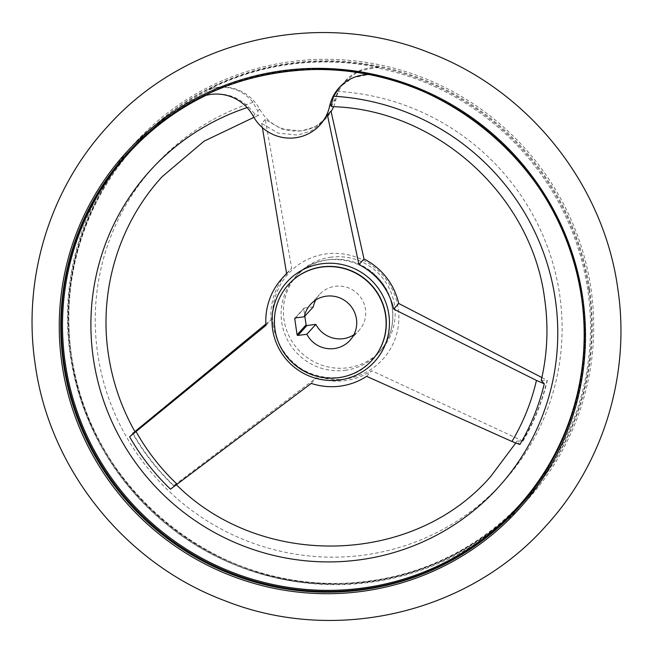 <?xml version="1.0" encoding="UTF-8"?>
<svg xmlns="http://www.w3.org/2000/svg" width="653" height="653" viewBox="0 0 653 653"><rect width="100%" height="100%" fill="white"/><g stroke="black" fill="none" stroke-linecap="round" stroke-linejoin="round"><path stroke-width="0.49" stroke-dasharray="3.27 2.45" d="M175.853 484.657L173.551 485.799A227.171 223.114 42.3 0 1 132.673 433.412L135.032 431.845M541.239 380.405L547.353 380.405A227.171 223.114 42.3 0 1 522.98 441.126L516.931 441.053L519.902 444.505M331.536 106.643L337.993 91.461L344.89 81.364L358.497 71.357L375.353 67.52L379.564 67.667A263.592 258.89 -137.7 0 0 208.552 89.526A41.514 40.772 42.3 0 1 259.592 109.035A41.514 40.772 -137.7 0 0 326.41 117.915A41.514 40.772 -137.7 0 0 331.104 111.614M208.552 89.526L212.454 88.351C228.713 85.029 242.247 89.69 253.046 102.325L257.764 111.034L258.368 115.859L254.996 114.079L248.703 107.084C236.851 95.607 222.657 91.673 206.136 95.281L202.128 96.579A41.514 40.772 42.3 0 1 202.928 96.293M331.193 257.143A56.338 55.334 -137.7 0 0 297.621 274.546A56.338 55.334 -137.7 0 0 290.038 338.001A56.338 55.334 -137.7 0 0 347.347 367.819A56.338 55.334 -137.7 0 0 380.919 350.424A56.338 55.334 -137.7 0 0 388.502 286.969A56.338 55.334 -137.7 0 0 331.193 257.143M366.627 376.34L371.712 370.757A65.235 64.067 42.3 0 1 344.931 380.601A65.235 64.067 42.3 0 1 316.321 377.842L173.551 485.799C177.616 483.171 176.588 484.297 170.474 489.17M132.673 433.412L134.893 431.592M265.869 324.035L271.028 319.807A65.235 64.067 42.3 0 1 287.361 272.595A65.235 64.067 42.3 0 1 291.72 268.252L265.24 119.483L281.745 129.057L301.457 130.967L314.975 126.837L325.667 118.724L330.989 111.083M368.806 74.515A41.514 40.772 42.3 0 1 373.141 74.711L369.035 74.458L352.628 77.789L339.511 87.282M353.836 334.801A26.683 26.21 -137.7 0 0 358.995 330.451A26.683 26.21 -137.7 0 0 362.586 300.396A26.683 26.21 -137.7 0 0 335.446 286.267A26.683 26.21 -137.7 0 0 319.546 294.511A26.683 26.21 -137.7 0 0 315.693 300.054M322.035 122.715L311.269 130.918L297.711 135.081L278.162 133.155L261.69 123.384L265.24 119.483M333.601 106.741A41.514 40.772 -137.7 0 0 335.985 99.264A41.514 40.772 42.3 0 1 345.568 80.621A41.514 40.772 42.3 0 1 379.564 67.667M202.128 96.579A263.592 258.89 42.3 0 1 373.141 74.711M261.69 123.384L262.4 127.653M313.301 306.902L304.38 308.036A0.743 0.726 -137.7 0 0 303.759 308.861L304.829 316.199M311.236 383.417L316.321 377.842M541.884 377.556L547.353 380.405M522.98 441.126L371.712 370.757M265.951 325.382L271.028 319.807M286.643 273.836L291.72 268.252M70.271 355.248A265.257 260.523 -137.7 0 0 368.643 582.533A265.257 260.523 -137.7 0 0 590.989 288.683A265.257 260.523 -137.7 0 0 292.617 61.406A265.257 260.523 -137.7 0 0 70.271 355.248M253.046 102.325A235.333 231.129 -137.7 0 0 97.681 353.648A235.333 231.129 -137.7 0 0 362.391 555.287A235.333 231.129 -137.7 0 0 559.654 294.593A235.333 231.129 -137.7 0 0 337.993 91.461M288.797 284.226A56.338 55.334 -137.7 0 0 275.15 329.234A56.338 55.334 -137.7 0 0 338.523 377.507A56.338 55.334 -137.7 0 0 372.096 360.105C343.535 395.008 279.427 374.61 275.166 329.194C273.019 312.061 277.566 297.074 288.797 284.226M273.117 324.443A63.716 62.574 -137.7 0 0 344.784 379.034A63.716 62.574 -137.7 0 0 398.191 308.453A63.716 62.574 -137.7 0 0 326.524 253.862A63.716 62.574 -137.7 0 0 273.117 324.443M345.07 370.316A56.338 55.334 -137.7 0 0 378.642 352.914A56.338 55.334 -137.7 0 0 392.298 307.906A56.338 55.334 -137.7 0 0 328.924 259.641A56.338 55.334 -137.7 0 0 295.352 277.035A56.338 55.334 -137.7 0 0 281.696 322.043A56.338 55.334 -137.7 0 0 345.07 370.316M132.91 433.225A226.893 222.844 -137.7 0 0 173.788 485.62M581.399 296.707A262.947 258.253 -137.7 0 0 369.035 74.458M517.951 508.214A263.902 259.192 -137.7 0 0 518.27 507.854A263.902 259.192 -137.7 0 0 582.207 297.033A263.902 259.192 -137.7 0 0 285.361 70.916A263.902 259.192 -137.7 0 0 128.094 152.427A263.902 259.192 -137.7 0 0 127.776 152.778M589.488 289.042A263.902 259.192 -137.7 0 0 292.642 62.925A263.902 259.192 -137.7 0 0 135.375 144.435A263.902 259.192 -137.7 0 0 71.438 355.265A263.902 259.192 -137.7 0 0 368.284 581.382A263.902 259.192 -137.7 0 0 525.551 499.863A263.902 259.192 -137.7 0 0 589.488 289.042M588.843 289.744A263.902 259.192 -137.7 0 0 291.997 63.627A263.902 259.192 -137.7 0 0 134.73 145.146A263.902 259.192 -137.7 0 0 70.793 355.967A263.902 259.192 -137.7 0 0 367.639 582.084A263.902 259.192 -137.7 0 0 524.906 500.573A263.902 259.192 -137.7 0 0 588.843 289.744M212.454 88.351A262.947 258.253 -137.7 0 0 71.561 356.024A262.947 258.253 -137.7 0 0 367.337 581.325A262.947 258.253 -137.7 0 0 587.757 290.038A262.947 258.253 -137.7 0 0 375.353 67.52M248.703 107.084A235.333 231.129 -137.7 0 0 247.103 107.606M334.165 101.272L335.985 99.264M253.168 116.087L254.996 114.079M257.764 111.034L259.592 109.035M295.368 317.938L304.38 308.036M295.507 317.921L303.759 308.861M522.726 441.012A226.893 222.844 -137.7 0 0 547.108 380.283M176.024 484.379L176.457 484.787M297.621 274.546L295.352 277.035C323.708 242.247 387.947 262.653 392.2 308.118C394.347 325.218 389.825 340.148 378.642 352.914L380.919 350.424M517.625 508.565L518.27 507.854C569.604 452.137 593.691 372.708 582.223 297.009C569.669 204.944 503.994 121.817 416.998 87.861C318.419 46.82 197.826 73.756 128.094 152.427L127.449 153.137M71.446 355.24C59.978 279.533 84.057 200.136 135.375 144.435L134.73 145.146C83.396 200.863 59.309 280.292 70.777 355.991C83.331 448.056 149.006 531.183 236.002 565.139C334.581 606.18 455.174 579.244 524.906 500.573L525.551 499.863C475.906 552.675 414.541 580.517 341.446 583.398C211.556 589.357 87.404 484.412 71.446 355.24M253.886 117.36L258.106 116.022M349.984 340.352L358.995 330.451M339.821 86.931L339.144 87.673M345.568 80.621L344.89 81.364M326.41 117.915L325.667 118.724M303.939 308.273L294.927 318.166M310.526 304.404L319.546 294.511M516.858 441.15L515.723 443.044M287.361 272.595L286.585 273.452"/><path stroke-width="0.98" d="M253.886 117.36L204.095 141.154L162.099 176.743C118.968 223.555 98.709 290.324 108.357 354.065C112.414 381.556 121.311 407.48 135.032 431.845L134.853 432.115M322.182 267.036A56.338 55.334 -137.7 0 0 288.61 284.439A56.338 55.334 -137.7 0 0 281.027 347.894A56.338 55.334 -137.7 0 0 338.327 377.72A56.338 55.334 -137.7 0 0 371.908 360.317A56.338 55.334 -137.7 0 0 379.483 296.862A56.338 55.334 -137.7 0 0 322.182 267.036M134.893 431.592L265.869 324.035M339.511 87.282L333.659 96.228L331.389 104.309L331.536 106.643C435.992 108.978 531.607 195.247 544.643 298.935C548.602 326.41 547.467 353.567 541.239 380.405L544.275 383.784L536.448 380.421L393.637 309.065A65.235 64.067 -137.7 0 0 358.938 264.596L327.431 114.985L319.986 124.968A41.514 40.772 -137.7 0 0 329.561 106.317A41.514 40.772 42.3 0 1 339.144 87.673A41.514 40.772 42.3 0 1 368.806 74.515M304.829 316.199L306.094 324.884A0.743 0.726 -137.7 0 0 306.926 325.512L315.848 324.378L306.837 334.271A26.683 26.21 -137.7 0 0 334.083 348.588A26.683 26.21 -137.7 0 0 349.984 340.352A26.683 26.21 -137.7 0 0 353.575 310.289A26.683 26.21 -137.7 0 0 326.435 296.16A26.683 26.21 -137.7 0 0 310.526 304.404A26.683 26.21 -137.7 0 0 304.282 316.795L313.301 306.902A26.683 26.21 -137.7 0 1 315.693 300.054M315.848 324.378A26.683 26.21 -137.7 0 0 343.094 338.695A26.683 26.21 -137.7 0 0 353.836 334.801M132.673 433.412C136.575 430.58 135.546 431.706 129.604 436.792A227.171 223.114 -137.7 0 0 170.474 489.17L311.236 383.417A65.235 64.067 -137.7 0 0 339.854 386.184A65.235 64.067 -137.7 0 0 366.627 376.34L511.944 441.469L519.902 444.505A227.171 223.114 -137.7 0 0 544.275 383.784M202.928 96.293A41.514 40.772 42.3 0 1 253.168 116.087A41.514 40.772 -137.7 0 0 319.986 124.968M358.938 264.596L364.015 259.012L330.989 111.083L327.431 114.985M331.104 111.614A41.514 40.772 -137.7 0 0 333.601 106.741M262.4 127.653L286.643 273.836A65.235 64.067 -137.7 0 0 282.284 278.178A65.235 64.067 -137.7 0 0 265.951 325.382L129.604 436.792M306.837 334.271L297.915 335.413A0.743 0.726 42.3 0 1 297.082 334.777L294.748 318.754A0.743 0.726 42.3 0 1 295.368 317.938L304.282 316.795M393.637 309.065L398.714 303.482L541.884 377.556M364.015 259.012A65.235 64.067 42.3 0 1 398.714 303.482M371.908 360.317L372.096 360.105A56.338 55.334 -137.7 0 0 385.743 315.097A56.338 55.334 -137.7 0 0 322.378 266.824A56.338 55.334 -137.7 0 0 288.797 284.226L288.61 284.439M339.209 380.03A59.211 58.158 -137.7 0 0 388.845 314.436A59.211 58.158 -137.7 0 0 322.239 263.698A59.211 58.158 -137.7 0 0 272.603 329.292A59.211 58.158 -137.7 0 0 339.209 380.03M247.103 107.606A235.333 231.129 -137.7 0 0 93.346 358.407A235.333 231.129 -137.7 0 0 358.056 560.045A235.333 231.129 -137.7 0 0 555.319 299.352A235.333 231.129 -137.7 0 0 333.659 96.228M205.94 95.379A262.947 258.253 -137.7 0 0 65.243 362.962A262.947 258.253 -137.7 0 0 361.019 588.263A262.947 258.253 -137.7 0 0 581.439 296.976A262.947 258.253 -137.7 0 0 581.399 296.707M581.562 297.735A263.902 259.192 -137.7 0 0 284.716 71.618A263.902 259.192 -137.7 0 0 127.449 153.137A263.902 259.192 -137.7 0 0 63.512 363.958A263.902 259.192 -137.7 0 0 360.358 590.075A263.902 259.192 -137.7 0 0 517.625 508.565A263.902 259.192 -137.7 0 0 581.57 297.784M127.776 152.778A263.902 259.192 -137.7 0 0 64.157 363.256A263.902 259.192 -137.7 0 0 361.003 589.373A263.902 259.192 -137.7 0 0 517.951 508.214M582.729 297.752A265.257 260.523 -137.7 0 0 284.357 70.467A265.257 260.523 -137.7 0 0 62.011 364.317A265.257 260.523 -137.7 0 0 360.383 591.594A265.257 260.523 -137.7 0 0 582.729 297.752M511.944 441.469A218.779 214.878 -137.7 0 0 536.448 380.421M329.561 106.317L331.389 104.309M136.069 431.6A218.779 214.878 -137.7 0 0 177.159 484.265M297.915 335.413L306.926 325.512M294.748 318.754L295.507 317.921M297.082 334.777L306.094 324.884M545.704 526.179C603.576 463.361 630.708 373.843 617.803 288.683C603.535 183.926 528.122 89.763 428.735 52.509C318.672 8.416 185.052 39.18 107.296 126.821C49.424 189.639 22.292 279.158 35.197 364.317C49.465 469.074 124.878 563.237 224.265 600.491C334.328 644.584 467.948 613.82 545.704 526.179M176.024 484.379C261.355 569.889 413.7 565.808 490.901 476.257L515.723 443.044M517.625 508.565C568.943 452.864 593.022 373.467 581.554 297.76C565.596 168.588 441.444 63.643 311.554 69.602C238.459 72.483 177.094 100.325 127.449 153.137M286.585 273.452L282.284 278.178"/></g></svg>
